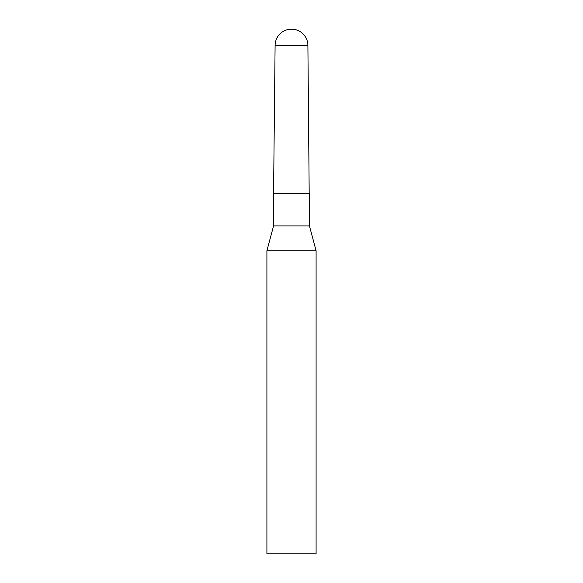 <?xml version="1.0" encoding="UTF-8"?>
<svg xmlns="http://www.w3.org/2000/svg" width="583" height="583" viewBox="0 0 583 583"><rect width="100%" height="100%" fill="white"/><g stroke="black" fill="none" stroke-linecap="round" stroke-linejoin="round"><path stroke-width="0.87" d="M307.897 45.401A16.397 16.397 0 0 0 291.5 29.15A16.397 16.397 0 0 0 275.103 45.401L307.897 45.401L309.187 193.119L273.813 193.119L309.187 193.119L309.442 193.811L273.558 193.811L273.558 225.912L266.905 250.734L266.905 553.85L316.095 553.85L316.095 250.734L266.905 250.734M275.103 45.401L273.558 193.811M309.442 193.811L309.442 225.912L273.558 225.912M309.442 225.912L316.095 250.734"/></g></svg>
